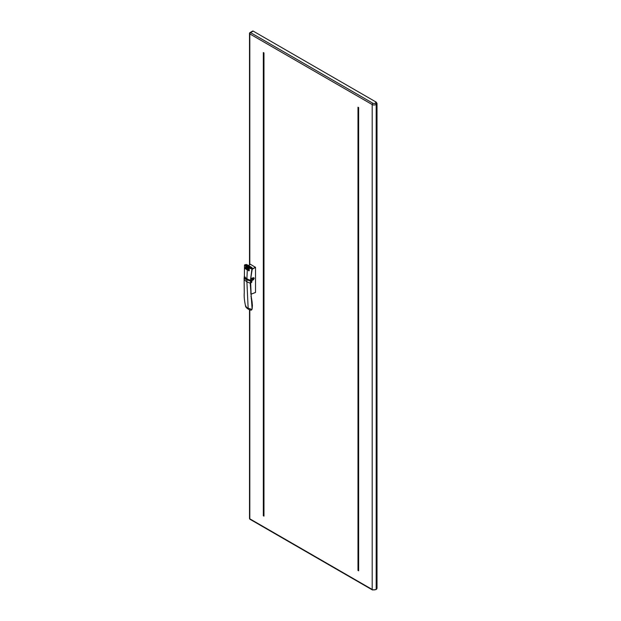 <?xml version="1.0" encoding="UTF-8"?>
<svg xmlns="http://www.w3.org/2000/svg" width="621" height="621" viewBox="0 0 621 621"><rect width="100%" height="100%" fill="white"/><g stroke="black" fill="none" stroke-linecap="round" stroke-linejoin="round"><path stroke-width="0.93" d="M263.327 52.552L263.327 515.772L263.964 515.772L263.964 52.925L263.327 52.552M263.964 52.925L263.964 516.136L263.327 515.772M358.635 107.58L358.635 570.792L357.999 570.427L357.999 107.216L358.635 107.58L358.635 570.427L357.999 570.427M376.241 102.147L377.009 103.435L377.009 588.351L376.186 589.166A2.538 1.467 0 0 1 372.196 589.469L372.196 104.561A1.048 0.605 -60 0 1 372.934 103.28L250.558 32.626A1.048 0.605 -120 0 0 250.03 32.571L252.669 31.05A1.048 0.605 60 0 1 253.189 31.104L376.241 102.147L375.286 103.102A1.048 0.737 -135 0 1 376.186 104.258L376.186 589.166A1.048 0.737 45 0 1 376.023 589.608L372.414 589.95A1.048 0.605 -60 0 1 372.196 589.469L249.813 518.814A1.048 0.605 180 0 1 249.51 518.388A1.048 1.048 0 0 0 250.03 519.296A1.048 0.605 -60 0 1 249.813 518.814L249.813 309.926M377.009 588.351L376.241 588.762M244.325 279.776L246.747 281.787L250.232 283.192L252.134 309.01L251.544 310.034L251.854 309.39L248.144 308.218C246.661 307.62 245.924 306.867 245.932 305.974M245.116 276.982L244.107 277.82L244.278 292.833C243.937 296.264 244.387 300.797 245.637 306.425L245.637 306.425C245.706 307.605 249.65 310.624 251.544 310.034L251.544 310.034M245.078 277.028L244.286 277.471L245.148 277.036M248.144 308.218L246.801 279.675L244.286 277.471C244.596 278.487 245.419 279.256 246.762 279.776L250.31 280.948L250.566 280.156L250.473 282.695M253.073 277.89L252.281 279.31L251.583 278.363M252.281 279.31L251.489 278.852M250.48 264.352L248.54 265.47L250.535 264.352L255.518 267.348L255.518 292.421L251.024 294.207L255.479 292.491M250.341 282.516L251.14 294.129L255.433 292.491M246.56 264.515L244.495 265.136L245.093 264.608C245.217 265.307 246.102 265.99 247.748 266.657L251.769 268.466L251.715 267.589L251.947 268.792C250.053 268.567 248.586 267.969 247.538 266.999C245.877 266.409 245 265.656 244.907 264.732L246.436 264.538L245.675 265.175L250.861 267.837L245.986 265.02L245.753 265.392M250.628 268.202L251.497 267.434L249.068 265.904L246.677 264.647L245.761 265.291M250.768 292.452L250.907 294.183M250.612 280.288L252.669 279.101L253.508 279.714L251.505 280.871L250.55 282.516M253.189 277.851L252.669 279.101M251.924 281.724A0.745 0.435 120 0 0 250.868 282.338A0.745 0.435 120 0 0 251.924 281.724M251.637 267.55L251.575 268.249M251.885 278.138L250.946 278.682L253.647 277.665L254.144 278.099L253.508 279.714M247.344 269.972A0.722 0.458 -115 0 0 247.833 269.227L247.29 268.909L247.344 269.972M247.453 268.831L247.833 269.227M248.004 269.141L247.515 269.894L248.004 269.141M247.22 268.87L246.739 268.59L247.142 269.856L247.298 268.831M248.687 270.74A0.722 0.458 -115 0 0 249.176 269.988L248.625 269.669L248.687 270.74M248.874 270.655L249.176 269.988M249.378 269.894L248.811 269.584M246.11 269.266L245.8 268.047L246.335 268.357L246.537 269.514L246.11 269.266M245.986 267.962L246.335 268.357M246.506 268.272L246.716 269.429M247.507 267.915L247.29 268.823L247.779 269.103A0.722 0.458 -115 0 0 247.632 268.893L247.375 267.837M247.678 267.837L247.779 269.103M245.59 266.813L246.017 266.844L245.225 267.635L245.807 267.892M245.815 266.937L245.737 267.93M248.167 268.288L248.563 269.553L248.167 268.288L248.835 268.544M245.279 267.659L244.829 268.52L245.66 268.365M245.885 266.976L246.49 268.179L245.885 266.976L245.807 267.969L245.194 267.698M245.73 268.008L245.256 268.769M248.71 268.598L249.161 268.66L249.122 269.871A0.722 0.458 -115 0 0 248.967 269.654L248.71 268.598L248.478 270.624L248.082 269.359L248.555 269.63M249.122 269.871L248.633 269.592M246.312 268.264L245.807 267.969M246.824 267.519L247.228 268.784L246.824 267.519L247.469 267.791M247.748 266.657L247.305 267.798M251.916 267.744L250.83 268.218M251.885 267.581L252.336 268.404L251.769 268.466M251.947 268.792L250.519 279.885C250.038 280.327 248.827 279.924 246.902 278.682L247.313 269.778M246.902 278.682L246.902 278.682C244.806 277.595 243.96 276.819 244.387 276.345L244.495 265.136M377.009 103.435L376.186 104.258A2.538 1.467 0 0 1 372.196 104.561L249.813 33.907L249.813 264.732M250.03 32.571A1.048 1.048 0 0 0 249.51 33.48A1.048 0.605 180 0 0 249.813 33.907A1.048 0.605 -60 0 1 250.558 32.626L253.189 31.104M372.934 103.28A1.49 0.862 0 0 0 375.286 103.102M251.66 302.606L252.087 301.814L251.466 297.901L251.156 298.445M251.466 297.901L251.195 296.264L250.907 296.729M246.801 279.675L250.201 280.839M251.878 278.177L253.547 277.734L254.144 278.619M253.415 277.797L254.144 278.099M253.189 278.192L253.935 278.619L253.407 279.528L251.505 280.871M250.659 280.265L251.396 280.692L250.558 281.655M255.433 267.177L251.94 269.196M255.518 267.348L252.025 269.359M372.414 589.95L250.03 519.296M249.51 33.48L249.51 264.911M249.51 309.794L249.51 518.388M376.869 588.762L376.023 589.608M252.087 301.814C252.436 307.201 252.522 303.498 252.134 309.01M251.195 296.264L250.558 280.133M245.722 265.338L246.343 264.779M246.871 264.655L251.606 267.379M253.772 277.75L250.938 278.736M252.336 268.404L250.527 279.916C250.768 280.692 249.564 280.304 246.933 278.759L244.193 276.749"/></g></svg>
